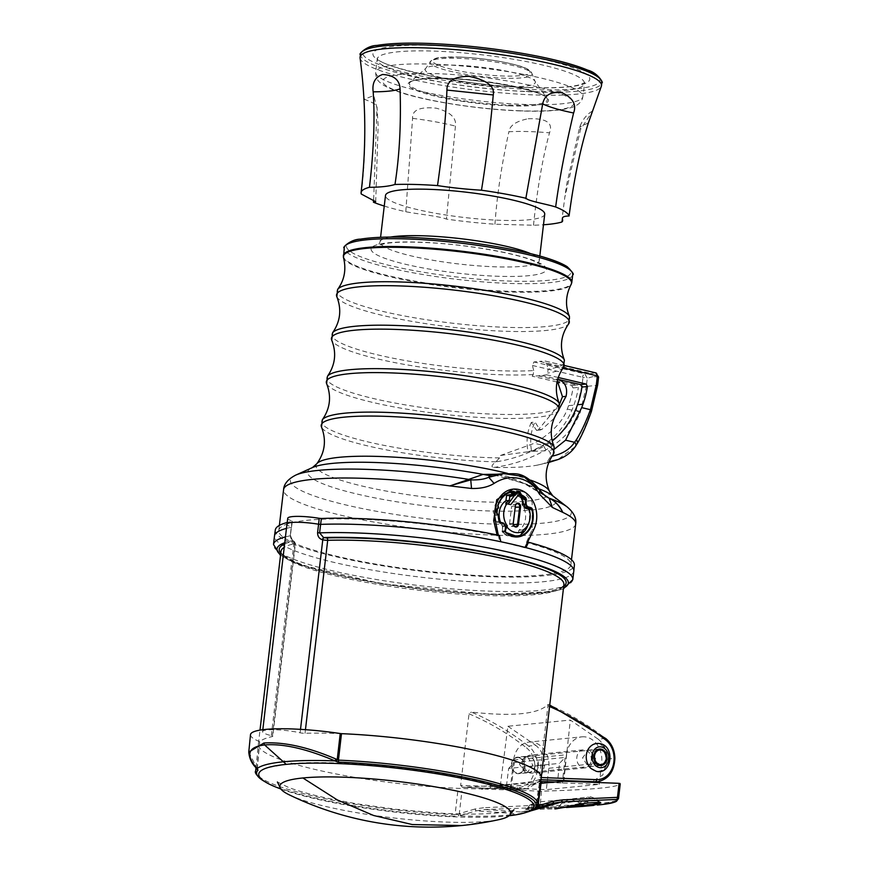 <?xml version="1.0" encoding="UTF-8"?>
<svg xmlns="http://www.w3.org/2000/svg" width="869" height="869" viewBox="0 0 869 869"><rect width="100%" height="100%" fill="white"/><g stroke="black" fill="none" stroke-linecap="round" stroke-linejoin="round"><path stroke-width="0.65" stroke-dasharray="4.34 3.26" d="M527.526 542.31L526.364 542.43A147.057 23.257 6.7 0 1 570.89 564.796A147.057 23.257 6.7 0 1 485.391 575.886A147.057 23.257 6.7 0 1 278.786 530.481A147.057 23.257 6.7 0 1 364.296 519.401A147.057 23.257 6.7 0 1 497.22 535.586L499.338 535.38M287.748 518.261A24.071 3.802 -173.3 0 0 292.027 521.02L292.158 521.378A150.576 23.811 -173.3 0 0 287.172 522.508M275.299 530.003A150.576 23.811 -173.3 0 0 422.062 571.291A150.576 23.811 -173.3 0 0 574.398 565.143M497.068 534.913L497.22 535.586M512.873 489.16L524.137 492.136L532.154 502.163L532.132 529.699L526.364 542.43M497.361 474.246L526.484 484.587L543.712 494.537M539.182 488.899A125.158 19.791 6.7 0 0 526.484 484.587L539.823 489.844M537.672 488.747L546.264 496.623L526.603 485C522.323 482.447 516.762 479.884 509.897 477.342C507.735 476.125 496.003 473.855 493.288 474.648M527.505 484.446L493.342 474.648M531.317 422.399C527.168 431.491 526.071 441.278 528.015 451.75L500.468 455.475L499.534 457.92L495.884 461.863C491.626 465.078 490.887 466.935 493.668 467.424A114.252 18.075 -173.3 0 0 537.183 465.165A114.252 18.075 -173.3 0 0 547.122 462.112L550.653 456.388L550.196 452.89L548.871 450.674L531.622 451.391C529.677 440.92 530.774 431.133 534.913 422.041A114.578 18.119 6.7 0 1 531.317 422.399L536.531 430.361L538.4 429.699A124.31 19.661 -173.3 0 0 542.006 429.34L540.214 430.003L534.913 422.041M554.737 448.882L548.871 450.674M531.622 451.391A86.661 69.411 84.3 0 0 552.163 440.996M552.26 456.116L550.631 456.431M558.191 377.483L546.612 374.767L547.666 373.094L548.122 369.14A117.196 18.531 -173.3 0 0 564.383 360.027M564.557 365.534L544.57 360.907L546.797 364.035L548.122 369.14M332.577 332.794A117.196 18.531 -173.3 0 0 342.332 343.722A117.196 18.531 -173.3 0 0 533.718 370.574L533.262 374.528L532.208 376.201L538.041 375.842A116.12 18.368 6.7 0 0 541.648 375.484L546.612 374.767M500.468 455.475L534.316 443.288C552.065 432.762 563.047 421.356 567.283 409.06A86.748 69.466 -95.7 0 0 568.554 405.671A86.748 69.466 84.3 0 0 573.04 387.911L571.683 385.467L559.603 382.632M556.986 382.012L532.208 376.201M571.683 385.467L577.005 384.989L557.257 380.752M573.04 387.911L578.363 387.433L577.005 384.989M528.015 451.75A86.661 69.411 84.3 0 0 573.898 405.106A86.661 69.401 84.3 0 0 578.363 387.433M493.668 467.424C511.298 465.273 528.71 459.44 545.906 449.914L551.815 446.329C565.393 437.465 574.865 426.136 580.231 412.373L576.038 411.113C570.944 423.735 561.917 434.076 548.958 442.136L543.31 445.395C528.7 453.477 513.709 458.832 498.328 461.472L495.884 461.863M533.718 370.574L532.393 365.469L533.968 361.949L539.53 361.406L591.213 373.54L584.837 373.887A3.226 1.857 -76.8 0 0 582.556 377.244L587.292 378.254L584.837 373.887L533.968 361.949M598.6 376.972L592.995 376.592L591.213 373.54L595.439 372.844L544.57 360.907L539.53 361.406M595.439 372.844L598.046 377.189L597.644 385.097M590.974 411.298L591.843 410.179L590.974 411.298C586.097 425.028 581.328 435.88 576.69 443.853L574.659 447.057A3.226 2.77 -146.1 0 0 575.539 446.264M548.947 461.852L547.122 462.112M574.659 447.057L557.909 459.582M592.995 376.592L587.292 378.254L586.347 386.368A181.295 28.677 -173.3 0 0 597.101 385.304L591.268 410.494M545.906 449.914L543.31 445.395L534.316 443.288M544.722 214.176A80.165 12.677 6.7 0 1 498.122 220.215A80.165 12.677 6.7 0 1 417.728 209.657A80.165 12.677 6.7 0 1 385.499 195.471M384.25 206.062A104.747 16.565 -173.3 0 0 405.78 211.732C418.586 214.219 439.203 216.164 446.427 219.086A104.747 16.565 -173.3 0 0 494.95 224.213L533.49 225.223A104.747 16.565 -173.3 0 0 543.483 224.767M561.646 222.095L564.796 197.426L580.535 129.372L592.332 111.677M360.081 58.049A121.541 19.227 -173.3 0 0 533.599 94.895A121.541 19.227 -173.3 0 0 601.305 86.389M528.167 118.749C546.221 118.119 553.336 122.801 549.523 132.816C533.642 131.48 520.173 131.121 509.104 131.74L508.886 131.751C509.766 125.484 516.186 121.149 528.167 118.749M533.49 225.223C537.346 188.345 542.691 157.539 549.523 132.816M588.356 122.931L579.732 126.939L580.535 129.372M361.287 194.037C364.795 165.219 365.751 133.62 364.165 99.251L373.768 95.601L376.961 107.865L373.637 200.185M405.78 211.732L412.59 118.347C412.015 110.015 419.879 106.626 436.195 108.18C450.251 111.895 456.67 117.869 455.443 126.103L446.427 219.086M494.95 224.213C496.97 195.46 501.619 164.632 508.886 131.751M364.165 99.251L364.339 99.316C373.355 102.488 377.559 105.345 376.961 107.865L373.768 95.601M412.59 118.347L412.905 118.39C429.014 120.443 443.19 123.018 455.443 126.103M559.527 404.15L538.4 429.699M554.053 418.391L542.006 429.34M526.017 547.655L525.028 547.394M524.833 547.774L500.859 541.756M498.328 535.174L499.675 541.865M573.79 571.15A150.685 23.832 6.7 0 1 421.367 577.233A150.685 23.832 6.7 0 1 274.495 535.988M286.455 528.395A150.685 23.832 6.7 0 1 291.376 527.287L291.245 526.94A24.169 3.824 6.7 0 1 286.944 524.181M292.027 521.02L290.246 535.434L292.69 540.67C292.375 542.158 289.67 535.912 290.604 535.673L292.429 540.648A146.655 23.191 -173.3 0 0 284.771 542.701M341.452 733.653A142.418 22.529 6.7 0 0 305.03 733.306A4.03 0.641 6.7 0 1 300.098 732.795A24.169 3.824 -173.3 0 0 275.56 729.754A24.169 3.824 -173.3 0 0 262.579 731.611A24.169 3.824 -173.3 0 0 271.313 735.652A4.03 0.641 6.7 0 1 272.779 736.325A4.03 0.641 6.7 0 1 272.377 736.554L295.047 543.538A142.418 22.529 -173.3 0 0 284.228 547.329M250.5 734.674A74.538 11.786 -173.3 0 0 259.473 741.55L259.712 741.768A142.418 22.529 6.7 0 1 272.377 736.554M256.789 768.533A141.951 22.453 6.7 0 1 257.083 768.218L259.701 741.778A142.418 22.529 6.7 0 0 258.332 744.375L260.005 730.134M541.213 777.679A142.418 22.529 6.7 0 1 533.533 783.697A142.418 22.529 6.7 0 1 531.687 784.294L485.825 788.846A142.418 22.529 6.7 0 1 481.491 788.867A142.418 22.529 6.7 0 1 333.772 773.497A142.418 22.529 6.7 0 1 258.321 744.44A142.418 22.529 6.7 0 1 258.332 744.375M460.624 785.337L462.438 787.249C504.726 785.348 530.34 782.806 539.269 779.623L548.1 704.444C538.422 714.177 512.808 716.719 471.27 712.069A322.312 258.126 -95.7 0 1 528.558 746.069A2.01 0.956 -51.9 0 0 526.538 747.883A20.954 16.783 -95.7 0 1 534.848 766.078A22.159 17.749 -95.7 0 1 517.294 787.51L460.624 785.337L469.021 713.84L471.27 712.069M549.751 705.052L548.1 704.444A322.312 258.126 -95.7 0 1 605.389 738.444L598.187 739.161L570.325 720.064L507.909 726.267L500.033 787.792L527.364 788.672L539.779 781.242L544.754 765.317C544.526 756.834 541.528 750.186 535.76 745.352L528.558 746.069A22.963 18.39 -95.7 0 1 537.672 766.024A24.169 19.357 -95.7 0 1 520.65 789.334A24.169 19.357 -95.7 0 1 518.511 789.4A2.01 1.195 92.2 0 1 518.413 789.4A2.01 1.195 92.2 0 1 517.294 787.51M527.364 788.672L518.413 789.4L462.275 787.249L518.511 789.4L525.224 788.737M259.701 741.778L257.083 768.218L256.333 766.969L257.028 768.641M248.773 752.087L256.333 766.969M531.687 784.294L539.399 783.458L536.238 806.595A141.951 22.453 -173.3 0 0 537.65 804.01M533.533 783.697L534.446 784.023M536.238 806.595L536.966 806.345L536.238 806.595A2.01 1.977 45.1 0 1 535.684 807.714L539.367 783.469L541.072 783.317M513.622 759.995L566.447 754.748A22.159 17.749 -95.7 0 1 581.861 736.836L529.047 742.072A22.159 17.749 -95.7 0 0 513.622 759.995L510.309 788.237L511.102 788.161L498.632 787.683L489.366 788.541L563.883 781.209M498.632 787.683L485.825 788.846M483.066 789.117L481.426 789.269M457.757 791.561L455.084 814.644A141.951 22.453 6.7 0 1 255.682 770.89M263.579 780.916A140.821 22.268 -173.3 0 0 454.411 816.176A2.01 0.858 92.4 0 0 455.084 814.655L458.006 814.188L458.778 815.85L454.411 816.176M256.898 767.599L257.582 769.261M529.308 811.407A142.418 22.529 6.7 0 1 509.745 814.926L506.431 816.045A138.529 21.91 6.7 0 0 509.017 815.774M280.817 788.965A138.529 21.91 -173.3 0 0 506.431 816.045M458.006 814.188L459.31 813.623L460.7 815.415L458.778 815.85A142.418 22.529 -173.3 0 0 509.745 814.926L513.851 813.525L476.201 810.853L484.674 809.571L593.56 805.411L597.383 805.042L598.784 803.412C612.743 802.293 619.239 800.371 618.272 797.644M460.7 815.415L476.201 810.853L474.887 809.039L483.555 807.736L484.674 809.571L521.313 811.994L531.904 810.571M521.4 811.983L540.312 807.877M598.784 803.412C585.5 804.998 565.958 805.661 540.17 805.389L541.506 791.192C594.646 789.639 620.781 787.042 619.912 783.414M566.447 754.748L563.123 782.991L549.903 782.589M563.123 782.991L599.154 784.381L546.329 789.617L510.309 788.237M541.506 791.192L484.652 789.074M539.866 791.192L538.541 805.183L540.17 805.389L539.725 807.04A2.01 1.206 -92.4 0 1 538.541 805.183L483.555 807.736M557.148 808.713L558.322 807.844L528.309 808.604L527.255 809.506L554.878 808.93M527.255 809.506C524.659 809.408 524.995 809.18 528.243 808.833L566.392 807.497M566.403 807.497L544.016 808.061L543.505 807.116L571.313 806.519M528.309 808.604C526.495 808.615 526.951 808.159 529.677 807.214L528.395 808.833L526.31 809.082L527.298 808.246L528.309 808.604L531.089 804.737L561.624 803.238L558.322 807.844L580.079 803.467L578.743 804.39M588.172 802.88L587.064 801.522L582.99 799.589L580.079 803.467L587.064 801.522C594.733 800.501 598.6 800.534 598.654 801.642L599.393 802.261M598.654 801.642L588.085 797.058L570.097 799.078L561.624 803.238C570.998 802.261 578.124 801.044 582.99 799.589L588.074 797.058C588.921 795.2 599.393 800.023 598.643 801.62L598.513 802.283M527.309 808.246L529.862 805.031L529.677 807.214C536.477 806.28 541.083 806.247 543.505 807.116L544.016 808.061L528.395 808.833M581.904 803.684L570.097 799.078L536.303 802.163L529.862 805.031L536.303 802.163L543.505 807.116M598.187 739.161C603.955 743.983 607.04 750.631 607.42 759.104L602.825 774.985L590.757 782.382L563.764 781.459L557.507 782.089L559.506 763.384L565.067 757.453L562.33 783.078M557.507 782.089L555.291 782.002M500.033 787.792L506.279 787.173L508.68 768.424L559.506 763.384M563.764 781.459L570.325 720.064M508.68 768.424L514.383 762.482L565.067 757.453M506.279 787.173L491.235 786.597L540.67 781.687M489.366 788.541L491.235 786.597M511.102 788.161L514.383 762.482M507.909 726.267L535.76 745.352M525.137 772.737L519.499 764.199L525.43 756.399L527.211 756.519L532.849 765.068L526.918 772.856L525.137 772.737M589.975 750.295L588.226 750.175L582.523 757.942L588.248 766.469L589.997 766.588L595.699 758.833L589.975 750.295M591.018 768.511A13.719 10.993 84.3 0 0 595.678 771.031A13.719 10.993 84.3 0 0 608.17 760.136A13.719 10.993 84.3 0 0 598.839 744.114A13.719 10.993 84.3 0 0 588.986 748.079M517.077 773.54A8.255 6.615 84.3 0 0 518.847 773.66A8.255 6.615 84.3 0 0 524.659 765.882A8.255 6.615 84.3 0 0 518.978 757.333A8.255 6.615 84.3 0 0 517.207 757.214A8.255 6.615 84.3 0 0 511.396 764.992A8.255 6.615 84.3 0 0 517.077 773.54M529.047 742.072A22.159 17.749 -95.7 0 1 548.839 768.261L546.329 789.617M581.861 736.836A22.159 17.749 -95.7 0 1 601.663 763.015L599.512 781.372M599.371 782.567L599.154 784.381M591.257 760.571A9.07 7.256 84.3 0 0 583.153 749.86A9.07 7.256 84.3 0 0 576.853 757.192A9.07 7.256 84.3 0 0 584.946 767.903A9.07 7.256 84.3 0 0 591.257 760.571M538.432 765.817A9.07 7.256 84.3 0 0 530.34 755.107A9.07 7.256 84.3 0 0 524.029 762.439A9.07 7.256 84.3 0 0 532.132 773.149A9.07 7.256 84.3 0 0 538.432 765.817M289.323 794.874A116.196 18.379 -173.3 0 0 487.574 821.314L461.711 825.55M499.371 819.543A116.196 18.379 6.7 0 1 487.574 821.314M505.302 525.647L502.26 525.93L502.488 526.907L505.53 526.614L505.302 525.647L505.53 526.614M515.654 536.607A21.356 17.098 84.3 0 1 514.09 536.803A21.356 17.098 84.3 0 1 502.391 532.284L502.488 526.907M502.26 525.93A16.717 13.393 -95.7 0 1 501.044 523.844L496.177 521.617A21.356 17.098 84.3 0 1 495.243 515.48L493.885 513.34A2.618 2.096 84.3 0 1 494.374 509.136L497.557 508.691M498.002 505.313L494.972 505.606L495.308 507.094A1.01 0.804 -95.7 0 1 495.124 508.713L494.374 509.136M494.972 505.606A23.474 18.792 -95.7 0 1 509.625 492.212A23.474 18.792 -95.7 0 1 510.396 492.136L511.363 492.842M525.343 499.653L522.758 499.936L522.367 498.763A21.356 17.098 84.3 0 0 517.935 495.678L516.729 493.407A2.618 2.096 84.3 0 0 513.318 492.604L512.743 493.331A1.01 0.804 -95.7 0 1 512.275 493.614M522.758 499.936L522.269 504.139L525.343 503.814M525.702 504.78L522.497 505.117L522.269 504.139M522.497 505.117A16.717 13.393 -95.7 0 1 523.714 507.203L527.635 508.55M527.798 508.582L528.58 509.43A21.356 17.098 84.3 0 1 528.395 524.007M518.196 535.869A21.356 17.098 84.3 0 0 521.465 534.077M525.289 504.281L521.932 504.617A16.522 13.231 -95.7 0 1 518.826 530.275L518.196 535.445A20.954 16.783 -95.7 0 1 514.839 536.325M513.894 536.412A20.954 16.783 -95.7 0 1 502.195 531.6L502.825 526.429A16.522 13.231 -95.7 0 1 500.555 522.345M521.932 504.617L522.562 499.447L525.18 499.273M515.914 492.886L513.753 493.049A2.01 1.619 -95.7 0 1 516.371 493.679L517.185 495.764A20.954 16.783 -95.7 0 1 522.562 499.447M512.591 494.504L515.143 494.45M510.7 494.646A20.954 16.783 -95.7 0 1 512.493 494.635M499.251 521.389L496.177 521.617M510.396 492.136L511.95 491.941M522.367 498.763L524.409 498.545M529.167 509.353L528.58 509.43M502.391 532.284L505.432 532.013A21.443 17.174 -95.7 0 0 505.541 532.11M518.196 535.445L520.835 535.098M505.117 530.807L504.835 531.252A20.878 16.717 84.3 0 0 505.247 531.654M504.835 531.252L502.195 531.6M505.595 526.158L502.825 526.429M521.107 497.057L519.771 495.569L517.185 495.764M519.771 495.569A20.878 16.717 -95.7 0 1 520.683 495.982M529.058 509.049L527.863 509.169A16.522 13.231 84.3 0 0 527.7 508.713M523.388 529.818L518.826 530.275M508.202 504.031L505.715 503.846M507.93 504.378L510.711 504.639M525.647 508.637L527.863 509.169M513.622 525.267A2.716 2.172 -95.7 0 1 513.568 525.158A2.716 2.172 -95.7 0 1 513.253 523.279L515.404 505.758M515.48 505.345A2.716 2.172 84.3 0 0 515.436 505.454A2.716 2.172 84.3 0 0 515.35 505.91L511.645 506.41A2.238 1.792 84.3 0 1 513.047 504.639L517.044 503.759M513.297 523.127L509.549 523.779A2.238 1.792 84.3 0 0 513.101 524.637L515.208 507.268A2.238 1.792 84.3 0 0 513.047 504.639M509.549 523.779L511.645 506.41M518.934 757.735A7.854 6.289 -95.7 0 1 524.333 765.861A7.854 6.289 -95.7 0 1 518.804 773.258A7.854 6.289 -95.7 0 1 517.12 773.138A7.854 6.289 -95.7 0 1 511.722 765.013A7.854 6.289 -95.7 0 1 517.251 757.616A7.854 6.289 -95.7 0 1 518.934 757.735M527.689 772.096A7.854 6.289 84.3 0 0 529.373 772.204A7.854 6.289 84.3 0 0 534.902 764.818A7.854 6.289 84.3 0 0 529.493 756.682A7.854 6.289 84.3 0 0 527.82 756.573A7.854 6.289 84.3 0 0 522.28 763.96A7.854 6.289 84.3 0 0 527.689 772.096M527.668 772.291A8.06 6.452 84.3 0 0 529.384 772.411A8.06 6.452 84.3 0 0 535.065 764.829A8.06 6.452 84.3 0 0 529.525 756.486A8.06 6.452 84.3 0 0 527.798 756.367A8.06 6.452 84.3 0 0 522.117 763.949A8.06 6.452 84.3 0 0 527.668 772.291M598.111 749.393A8.06 6.452 84.3 0 0 592.712 757.116A8.06 6.452 84.3 0 0 598.252 765.285A8.06 6.452 84.3 0 0 599.708 765.415L529.384 772.411M602.999 764.079A8.06 6.452 84.3 0 0 605.606 756.747A8.06 6.452 84.3 0 0 601.609 750.066M575.691 523.931A147.057 23.257 6.7 0 1 490.192 535.022A147.057 23.257 6.7 0 1 283.587 489.616M295.677 475.137A141.397 22.366 -173.3 0 0 402.781 515.599A141.397 22.366 -173.3 0 0 489.041 523.898A141.397 22.366 -173.3 0 0 567.294 507.04M552.793 495.841A125.158 19.791 6.7 0 1 483.533 510.755A125.158 19.791 6.7 0 1 318.858 482.034A125.158 19.791 6.7 0 1 312.384 467.598M530.666 480.177A117.641 18.607 -173.3 0 0 507.583 473.388M316.794 463.774A117.641 18.607 -173.3 0 0 326.527 474.822A117.641 18.607 -173.3 0 0 462.134 500.718A117.641 18.607 -173.3 0 0 549.371 491.104M553.303 454.302A117.196 18.531 6.7 0 1 550.653 456.388M495.96 461.819A117.196 18.531 6.7 0 1 331.654 434.598A117.196 18.531 -173.3 0 1 321.508 427.081M554.172 446.948A117.196 18.531 6.7 0 1 550.196 452.89M322.366 419.716A117.196 18.531 -173.3 0 0 332.121 430.644A117.196 18.531 6.7 0 0 499.534 457.92M326.614 383.609A117.196 18.531 -173.3 0 0 336.759 391.126A117.196 18.531 -173.3 0 0 461.037 416.055A117.196 18.531 -173.3 0 0 558.409 410.841M546.797 364.035L563.145 367.869M541.648 375.484L557.648 379.242M533.262 374.528A117.196 18.531 6.7 0 1 341.865 347.665A117.196 18.531 -173.3 0 1 331.719 340.148M327.472 376.255A117.196 18.531 -173.3 0 0 337.226 387.183A117.196 18.531 -173.3 0 0 472.052 412.96A117.196 18.531 -173.3 0 0 559.278 403.488M563.514 367.381A117.196 18.531 6.7 0 1 547.666 373.094M538.041 375.842L554.878 379.796A137.302 21.714 -173.3 0 0 557.561 379.536M568.554 405.671L573.898 405.106M567.283 409.06L576.038 411.113L581.958 385.955L582.914 377.841M532.393 365.469L582.556 377.244M336.824 296.687A117.196 18.531 -173.3 0 0 346.97 304.204A117.196 18.531 -173.3 0 0 471.248 329.134A117.196 18.531 -173.3 0 0 568.619 323.92M576.69 443.853L577.581 443.016M580.231 412.373L586.347 386.368L581.958 385.955M580.514 411.558L576.321 410.331M551.815 446.329L548.958 442.136M337.683 289.334A117.196 18.531 -173.3 0 0 347.437 300.261A117.196 18.531 -173.3 0 0 482.262 326.038A117.196 18.531 -173.3 0 0 569.488 316.566M343.505 257.593A114.871 18.173 -173.3 0 0 353.64 265.469A114.871 18.173 -173.3 0 0 504.78 291.832A114.871 18.173 -173.3 0 0 571.172 284.348M343.331 255.595A115.023 18.195 -173.3 0 0 353.585 264.697A115.023 18.195 -173.3 0 0 504.932 291.104A115.023 18.195 -173.3 0 0 571.813 282.436M572.725 274.615A115.023 18.195 6.7 0 1 551.533 282.479A115.023 18.195 6.7 0 1 505.845 283.283A115.023 18.195 6.7 0 1 344.254 247.774M412.188 237.519A113.013 17.869 6.7 0 0 356.562 254.975A113.013 17.869 6.7 0 0 505.247 280.915A113.013 17.869 -173.3 0 0 570.553 270.444M495.048 276.157A88.225 13.947 -173.3 0 0 531.241 259.635A88.225 13.947 -173.3 0 0 398.045 242.136A88.225 13.947 -173.3 0 0 406.583 264.534A88.225 13.947 -173.3 0 0 495.048 276.157M390.453 237.074A80.165 12.677 -173.3 0 0 380.035 241.962A80.165 12.677 -173.3 0 0 412.264 256.149A80.165 12.677 -173.3 0 0 492.658 266.707A80.165 12.677 -173.3 0 0 539.269 260.667A80.165 12.677 -173.3 0 0 530.264 253.498M360.472 54.247A121.486 19.216 -173.3 0 0 533.924 91.918A121.486 19.216 6.7 0 0 601.793 82.598M599.501 78.275A119.477 18.901 6.7 0 1 533.284 89.583A119.477 18.901 6.7 0 1 374.637 62.644A119.477 18.901 6.7 0 1 429.438 43.483M528.786 87.595A109.146 17.261 -173.3 0 0 578.852 70.096A109.146 17.261 -173.3 0 0 433.924 45.481A109.146 17.261 -173.3 0 0 383.859 62.981A109.146 17.261 -173.3 0 0 528.786 87.595M526.136 91.408A104.313 16.5 -173.3 0 0 584.402 83.446A104.313 16.5 -173.3 0 0 435.467 51.152A104.313 16.5 6.7 0 0 377.2 59.114L377.092 58.212C379.449 67.13 466.87 86.422 528.406 87.508C553.618 88.301 571.031 87.291 580.633 84.467L584.707 82.609L582.871 96.492A104.313 16.5 6.7 0 1 524.604 104.443A104.313 16.5 -173.3 0 1 375.669 72.149L377.2 59.114A104.313 16.5 6.7 0 0 526.136 91.408M433.935 64.197A104.313 16.5 -173.3 0 0 375.669 72.149C375.745 77.145 377.363 80.741 380.513 82.924C381.339 83.674 384.576 87.052 400.544 92.505C427.744 101.564 480.481 109.592 520.803 110.939C538.617 111.59 552.825 111.08 563.427 109.407L571.791 107.452C578.591 105.073 582.284 101.423 582.871 96.492A104.313 16.5 6.7 0 0 433.935 64.197M520.173 110.787A96.253 15.218 6.7 0 1 392.364 89.083A96.253 15.218 6.7 0 1 436.51 73.648A96.253 15.218 6.7 0 1 564.318 95.362A96.253 15.218 6.7 0 1 520.173 110.787M509.049 105.855A70.661 11.178 -173.3 0 0 541.463 94.525A70.661 11.178 -173.3 0 0 447.633 78.59A70.661 11.178 -173.3 0 0 415.219 89.92A70.661 11.178 -173.3 0 0 509.049 105.855M508.582 105.073A69.444 10.982 -173.3 0 0 546.883 98.175A69.444 10.982 -173.3 0 0 448.219 78.275A69.444 10.982 6.7 0 0 410.277 82.131C413.829 79.275 426.321 78.101 447.752 78.612C488.204 79.503 544.548 91.56 546.883 98.175L534.956 81.11A55.475 8.777 6.7 0 1 504.368 86.618A55.475 8.777 6.7 0 1 447.426 79.253A55.475 8.777 6.7 0 1 425.832 68.293A55.475 8.777 6.7 0 1 456.149 65.208A55.475 8.777 6.7 0 1 534.956 81.11L532.078 73.887A51.282 8.114 6.7 0 1 503.433 78.167A51.282 8.114 6.7 0 1 430.318 61.938A51.282 8.114 6.7 0 1 458.865 58.375A51.282 8.114 6.7 0 1 532.078 73.887C531.122 70.465 526.299 67.641 517.598 65.425C500.74 60.863 481.502 58.071 459.897 57.05L440.768 57.495C435.38 57.039 428.45 62.47 430.318 61.938L425.832 68.293L410.277 82.131A69.444 10.982 6.7 0 0 437.313 95.851A69.444 10.982 6.7 0 0 508.582 105.073M460.081 57.093A48.946 7.745 -173.3 0 0 437.628 64.936A48.946 7.745 -173.3 0 0 502.63 75.983A48.946 7.745 6.7 0 0 525.082 68.13A48.946 7.745 6.7 0 0 460.081 57.093M533.816 529.525L532.132 529.699M292.158 521.378L290.376 535.782A150.685 23.832 6.7 0 0 285.456 536.89M572.801 579.645A150.685 23.832 6.7 0 1 420.368 585.728A150.685 23.832 6.7 0 1 273.496 544.483M290.246 535.434L292.397 521.259M300.098 732.795L300.5 729.363M271.313 735.652L293.994 542.647A24.169 3.824 6.7 0 1 293.516 542.528M281.002 551.37A142.418 22.529 -173.3 0 0 419.825 590.355A142.418 22.529 -173.3 0 0 563.894 584.609L563.003 586.13C560.407 588.845 552.684 591.007 539.834 592.625C519.314 594.874 491.908 594.765 457.605 592.289C418.521 589.291 381.763 584.164 347.328 576.918C323.387 571.759 305.41 566.479 293.407 561.059C282.838 555.226 278.699 552 281.002 551.37M305.03 733.306L305.453 729.688M280.589 554.889A146.655 23.191 -173.3 0 0 419.977 589.052A146.655 23.191 -173.3 0 0 563.481 588.117M284.63 543.951A144.439 22.844 6.7 0 1 293.483 541.224L292.951 540.779A2.01 1.238 103.9 0 1 293.201 540.79A2.01 1.238 103.9 0 1 293.994 542.647A4.03 0.641 -173.3 0 1 295.449 543.321L292.69 540.67M293.483 541.224A2.01 1.803 -102.3 0 1 295.047 543.538A4.03 0.641 -173.3 0 0 295.449 543.321L272.779 736.325M563.688 586.401A144.439 22.844 6.7 0 1 420.02 588.704A144.439 22.844 6.7 0 1 280.785 553.173M257.083 768.218A2.01 1.977 44.8 0 0 257.148 768.935M474.887 809.039L459.31 813.623L461.906 791.17M522.388 811.896L521.313 811.994M539.269 779.623L540.942 779.689M590.714 782.23L588.639 782.437M607.42 759.104L614.894 758.311M597.481 781.709A24.169 19.357 84.3 0 0 614.502 758.398A22.963 18.39 84.3 0 0 605.389 738.444M539.855 777.473L541.235 777.527M549.577 706.54A320.292 256.507 84.3 0 0 548.252 705.976M469.021 713.84A320.292 256.507 -95.7 0 1 526.538 747.883M544.754 765.317L534.848 766.078M548.839 768.261L601.663 763.015M501.989 531.111L505.041 530.763M513.318 492.604L516.392 492.234A2.716 2.172 -95.7 0 1 516.49 492.115M512.743 493.331L515.914 492.832M498.328 506.779L495.2 506.953M495.124 508.713L498.219 508.322A0.912 0.739 84.3 0 0 498.317 508.246M498.48 506.975A0.912 0.739 84.3 0 0 498.382 506.844L495.308 507.094M497.057 513.21L493.885 513.34M498.295 515.208L497.991 514.361L498.295 515.208L495.243 515.48M500.109 522.247L496.959 522.454M500.359 523.257L503.444 523.029L504.129 523.616L501.044 523.844M497.991 514.361L494.939 514.633M516.729 493.407L519.543 493.103M520.183 494.711L517.381 495.048M521.107 495.297L517.935 495.678M526.886 506.812L523.714 507.203M527.168 507.442L524.387 507.789M519.662 493.386L516.371 493.679M570.89 564.796L571.487 559.712M278.786 530.481L279.383 525.397M548.676 462.514L537.183 465.165M539.812 256.007L539.269 260.667L540.192 264.393L533.273 260.754C514.633 253.009 468.174 244.939 432.23 242.907C411.884 241.701 396.405 241.875 385.782 243.439L378.276 245.373L380.035 241.962L380.579 237.302M592.202 111.199C586.76 114.393 582.61 119.64 579.732 126.939L566.74 184.152L564.796 197.426M525.788 198.697L534.956 145.09M375.701 201.706L378.134 125.962L377.037 107.245M536.531 430.361L540.214 430.003M262.807 729.721L262.579 731.611M563.405 588.802L553.401 591.539L490.876 594.515L381.73 583.783L300.707 564.969L280.513 555.563M257.289 769.108L259.722 741.735M256.007 767.653L258.321 744.44M597.383 805.042L602.098 804.542M535.174 809.419L522.03 811.928M598.643 801.609L599.664 802.326M591.778 782.274L590.757 782.382M601.196 765.48L589.997 766.588M599.567 749.045L588.226 750.175M526.918 772.856L518.847 773.66M525.43 756.399L517.207 757.214M583.153 749.86L530.34 755.107M584.946 767.903L532.132 773.149M526.918 798.209C488.009 774.898 349.696 757.703 288.541 763.884L267.467 767.729M277.417 782.002L288.421 787.368C297.871 790.975 310.798 794.581 327.222 798.187L355.997 803.695L395.504 809.278L439.573 813.123C463.568 814.449 482.914 814.394 497.622 812.949C514.47 810.951 514.339 809.354 513.927 809.789M509.625 492.212L512.743 491.811M514.546 491.876L517.652 491.485M514.09 536.803L517.218 536.586M516.316 492.386L514.763 492.495M511.374 526.44L515.469 526.516M529.373 772.204L518.804 773.258M527.82 756.573L517.251 757.616M527.798 756.367L598.144 749.393"/><path stroke-width="1.3" d="M319.249 518.315L318.586 524.224A24.169 3.824 6.7 0 0 286.955 524.17A24.169 3.824 6.7 0 1 286.955 524.17L287.748 518.261A24.071 3.802 -173.3 0 1 319.249 518.315L321.378 518.478A150.576 23.811 6.7 0 1 499.338 535.38L500.859 541.756A150.685 23.832 6.7 0 0 320.607 524.387L319.607 532.882L323.561 537.553A26.189 4.139 6.7 0 1 324.126 537.683A2.01 1.086 -77.4 0 0 322.768 539.79A4.03 0.641 -173.3 0 0 327.7 540.301A142.418 22.529 -173.3 0 1 481.144 554.074A142.418 22.529 -173.3 0 1 563.894 584.609L541.224 777.614A142.418 22.529 6.7 0 1 541.213 777.679L537.65 804.01A141.951 22.453 -173.3 0 0 338.443 760.136L336.021 759.061L335.043 760.896L336.227 761.45L337.226 759.615L340.235 733.534L341.484 733.664A142.418 22.529 6.7 0 1 541.224 777.614M287.172 522.508A150.576 23.811 -173.3 0 0 275.299 530.003L274.495 535.923A150.685 23.832 6.7 0 1 286.455 528.395M528.471 542.223L526.017 547.655A150.685 23.832 6.7 0 1 573.801 571.085L574.398 565.143A150.576 23.811 -173.3 0 0 528.471 542.223L527.526 542.31L533.816 529.525A26.189 20.975 84.3 0 0 533.349 501.869A26.189 20.975 84.3 0 0 513.155 489.128A26.189 20.975 84.3 0 0 495.352 520.509L498.328 535.174M513.155 489.128L496.72 499.74L493.679 520.672L497.22 535.586M546.264 496.623L549.208 498.285L552.369 507.442L562.819 512.406A147.057 23.257 6.7 0 1 575.691 523.931C576.625 518.315 573.822 512.688 567.294 507.04A141.397 22.366 -173.3 0 0 549.447 498.274C555.519 501.456 559.973 506.171 562.819 512.406C559.093 505.323 554.563 500.62 549.208 498.285L543.712 494.537M552.369 507.442L539.377 494.037C535.337 486.673 529.623 481.752 522.247 479.253C512.612 476.201 503.227 477.581 494.092 483.403C488.378 487.009 480.861 488.693 471.519 488.476L449.936 485.912L483.088 474.409L497.361 474.246M503.716 473.616L493.277 474.648L489.692 475.582L488.726 477.255L503.716 473.616C515.219 474.713 521.617 469.162 539.834 489.844L539.377 494.037M471.519 488.476L470.748 479.873C478.439 480.122 484.435 479.253 488.726 477.255L494.092 483.403M503.727 473.616L523.735 476.527L537.672 488.747M279.383 525.397L283.587 489.616C283.978 483.935 288.008 479.112 295.677 475.137A141.397 22.366 -173.3 0 1 372.595 469.586A141.397 22.366 -173.3 0 1 469.771 479.569L470.748 479.873L450.403 485.684M489.692 475.582L483.088 474.409A125.158 19.791 6.7 0 0 380.459 462.688A125.158 19.791 6.7 0 0 312.384 467.598L295.677 475.137M558.191 377.483L586.086 384.033L587.444 386.477A86.748 69.466 84.3 0 1 582.969 404.248A86.748 69.466 -95.7 0 1 581.687 407.637L565.578 440.181L554.737 448.882M552.163 440.996A86.661 69.411 84.3 0 0 577.505 404.748A86.661 69.401 84.3 0 0 581.969 387.074L587.444 386.477M551.978 456.182L552.26 456.116C562.319 454.009 569.749 449.392 574.572 442.299L576.592 439.399C581.176 432.165 585.793 422.269 590.442 409.69L581.687 407.637M596.97 375.81L598.6 376.972L595.786 372.866A3.226 1.857 103.2 0 1 596.97 375.81L563.145 367.869M586.086 384.033L580.611 384.63L581.969 387.074M580.611 384.63L558.474 379.438C565.284 382.273 567.815 387.9 566.077 396.329L554.053 418.391M559.603 382.632L556.986 382.012M595.439 372.844A3.226 1.857 103.2 0 1 595.786 372.866L564.557 365.534M590.974 411.298L590.442 409.69L596.362 384.522L597.318 376.407M596.362 384.522L597.644 385.086L591.55 410.983C586.879 424.181 582.23 434.858 577.581 443.016L575.539 446.264A3.226 2.77 -146.1 0 0 574.572 442.299L565.578 440.181M548.676 462.514L557.909 459.582L548.947 461.852M380.579 237.302L385.499 195.471A80.165 12.677 6.7 0 1 466.588 192.234A80.165 12.677 6.7 0 1 544.722 214.176L539.812 256.007M543.483 224.767A104.747 16.565 -173.3 0 0 561.646 222.095C565.013 220.259 557.898 216.316 569.065 215.99A104.747 16.565 -173.3 0 0 555.649 206.974C546.873 204.15 527.179 200.837 526.353 198.349A104.747 16.565 -173.3 0 0 481.469 190.224C465.762 189.236 451.12 187.693 437.52 185.586A104.747 16.565 -173.3 0 0 419.586 184.608A104.747 16.565 -173.3 0 0 394.971 184.478C389.127 186.281 380.622 187.226 369.466 187.302A104.747 16.565 -173.3 0 0 361.08 192.603A104.747 16.565 -173.3 0 0 361.287 194.037L375.701 201.706L373.431 202.216A104.747 16.565 -173.3 0 0 384.25 206.062M525.788 198.697L542.691 103.911C549.165 107.028 559.364 110.037 573.312 112.937L573.583 113.003C576.723 104.617 572.899 97.882 562.113 92.798C551 91.31 544.526 95.003 542.691 103.911M601.5 85.575A121.541 19.227 -173.3 0 0 427.961 48.001A121.541 19.227 -173.3 0 0 360.081 57.213L360.472 54.247A121.486 19.216 -173.3 0 1 428.33 45.036A121.486 19.216 6.7 0 1 601.793 82.598L601.5 85.575A121.541 19.227 -173.3 0 1 601.305 86.389L588.356 122.931C580.405 148.219 573.974 179.242 569.065 215.99M555.649 206.974C559.473 178.601 565.447 147.274 573.583 113.003M481.469 190.224C486.108 161.819 490.04 130.057 493.266 94.96C494.885 86.227 486.781 80.013 468.945 76.331C454.129 76.439 446.796 81.013 446.927 90.061L493.266 94.96M437.52 185.586C442.799 148.566 445.938 116.728 446.927 90.061M394.971 184.478C399.468 155.855 401.174 123.985 400.066 88.844C399.61 79.905 393.787 75.125 382.599 74.484C375.158 77.08 372.008 82.859 373.17 91.832C386.173 91.777 395.102 90.789 399.968 88.877L400.066 88.844M369.466 187.302C373.779 150.098 375.017 118.271 373.17 91.832M373.431 202.216L373.637 200.185M360.081 57.213A121.541 19.227 -173.3 0 0 360.081 58.049C365.99 102.803 366.327 147.654 361.08 192.603M557.257 380.752L562.471 396.688L559.527 404.15M525.028 547.394L527.526 542.31M573.801 571.085A150.685 23.832 6.7 0 1 573.79 571.15L572.801 579.645L563.405 588.802M280.513 555.563L273.496 544.483L274.495 535.988A150.685 23.832 6.7 0 1 274.495 535.923M563.481 588.117A146.655 23.191 -173.3 0 0 497.687 554.585A146.655 23.191 -173.3 0 0 323.561 537.553L322.247 539.671C319.205 538.693 317.652 536.369 317.587 532.719L318.586 524.224L320.607 524.387L321.378 518.478M526.017 547.655A150.685 23.832 -173.3 0 0 500.859 541.756M340.235 733.534A74.538 11.786 -173.3 0 0 250.5 734.674L248.773 752.076L263.904 743.006C284.12 741.778 308.158 747.134 336.021 759.061M539.399 783.458L563.883 781.209L619.097 783.327L617.468 797.351L562.384 799.904L561.537 801.946L616.523 799.415C618.348 801.805 611.961 803.684 597.372 805.042L597.318 805.042M257.995 770.108L257.17 768.967A2.01 1.977 44.8 0 0 257.995 770.108A140.821 22.268 -173.3 0 0 263.579 780.916C256.909 775.984 254.28 772.639 255.682 770.89A141.951 22.453 6.7 0 1 256.789 768.533M248.773 752.087C249.305 758.507 251.923 763.927 256.605 768.326L257.582 769.261M526.636 798.035L526.918 798.209A138.529 21.91 6.7 0 0 418.423 770.977A138.529 21.91 6.7 0 0 286.249 764.372L264.6 744.95C247.828 746.916 245.308 754.813 257.028 768.641C260.896 765.459 269.683 763.178 283.37 761.798C297.198 760.451 314.415 760.147 335.043 760.896C306.399 748.741 282.925 743.429 264.6 744.95L263.904 743.006M526.918 798.209A138.529 21.91 6.7 0 1 525.039 812.754A322.312 322.312 0 0 0 529.471 811.353A142.418 22.529 6.7 0 0 535.956 808.192L537.466 807.801L538.009 805.813L535.956 808.192L534.924 808.181A140.821 22.268 -173.3 0 0 480.459 780.818A140.821 22.268 -173.3 0 0 338.704 762.102L336.227 761.45M525.039 812.754A138.529 21.91 6.7 0 1 509.017 815.774M286.249 764.372A138.529 21.91 -173.3 0 0 267.467 767.729A138.529 21.91 -173.3 0 0 265.925 782.317A138.529 21.91 -173.3 0 0 280.817 788.965M529.297 811.407L553.032 803.228L561.537 801.946L531.904 810.571M537.466 807.801L553.032 803.228L553.683 801.207L562.384 799.904M536.966 806.345L536.238 806.595M620.216 784.055L619.097 783.327M618.522 798.524L619.912 783.414M593.56 805.411L584.859 806.182C595.526 805.118 600.751 803.879 600.544 802.445L588.172 802.88L555.258 808.898L574.398 805.759L580.079 803.467M618.272 797.644L616.523 799.415A2.01 1.206 87.6 0 0 617.468 797.351L618.272 797.644M554.878 808.93L557.138 808.713M600.544 802.445L598.654 801.642C599.002 803.26 593.951 804.564 583.523 805.541L584.859 806.182L566.403 807.497M571.313 806.519L583.523 805.541L581.904 803.684M540.8 783.338L542.528 781.503L555.291 782.002M540.67 781.687L542.528 781.503M588.986 748.079A13.719 10.993 84.3 0 0 591.018 768.511L596.188 771.281C611.7 775.43 615.545 746.504 600.251 743.679C595.721 742.81 591.963 744.277 588.986 748.079M601.326 749.165A8.255 6.615 -95.7 0 1 607.007 757.714A8.255 6.615 -95.7 0 1 601.196 765.48A8.255 6.615 -95.7 0 1 599.425 765.361A8.255 6.615 -95.7 0 1 593.744 756.812A8.255 6.615 -95.7 0 1 599.567 749.045A8.255 6.615 -95.7 0 1 601.326 749.165M599.512 781.372L599.371 782.567M302.89 777.972A116.196 18.379 -173.3 0 0 279.883 787.042A116.196 18.379 -173.3 0 0 289.323 794.874A322.312 322.312 0 0 0 461.711 825.55L412.286 824.551L373.594 815.491L337.237 799.893L302.89 777.972A116.196 18.379 6.7 0 1 435.532 786.923A116.196 18.379 6.7 0 1 510.375 814.112A116.196 18.379 6.7 0 1 499.371 819.543A322.312 322.312 0 0 1 461.711 825.55M505.041 530.763L505.606 526.592L505.519 532.034L505.302 525.864A17.217 13.785 -95.7 0 1 504.085 523.79L500.218 522.595L499.175 521.487A21.844 17.499 -95.7 0 1 498.209 515.176L496.97 513.351A3.118 2.498 -95.7 0 1 497.557 508.354L498.306 507.93L497.557 508.691M527.635 508.55L528.58 509.43L531.752 509.028L531.263 507.778L532.295 508.897A21.844 17.499 84.3 0 1 526.234 533.218A21.844 17.499 84.3 0 1 505.476 532.306L504.954 530.742M527.798 508.582L530.981 508.191L526.886 506.812A16.815 13.459 -95.7 0 0 526.321 505.769A16.815 13.459 -95.7 0 0 525.702 504.78L525.995 498.078L526.179 504.509A17.217 13.785 -95.7 0 1 527.385 506.584L531.263 507.778M515.154 492.484L513.775 491.311L515.817 492.647L516.392 491.919A3.118 2.498 -95.7 0 1 520.444 492.875L521.443 494.895A21.844 17.499 -95.7 0 1 525.995 498.078M511.95 491.941L513.568 491.735A23.561 18.868 -95.7 0 0 512.743 491.811A23.561 18.868 -95.7 0 0 504.183 495.764A23.561 18.868 -95.7 0 0 498.002 505.313L497.937 505.117A23.963 19.194 -95.7 0 1 513.775 491.311M497.057 513.21L498.295 515.208A21.443 17.174 -95.7 0 0 499.251 521.389L500.066 522.236L499.175 521.487M510.396 492.136L511.439 493.027A1.01 0.804 -95.7 0 0 512.275 493.614L515.393 493.212A0.912 0.739 84.3 0 0 515.817 492.951L515.817 492.647M515.654 536.607A21.356 17.098 84.3 0 0 518.196 535.869M521.465 534.077A21.356 17.098 84.3 0 0 528.395 524.007M505.247 531.654A20.878 16.717 84.3 0 0 517.457 535.988L514.839 536.325A20.954 16.783 -95.7 0 1 513.894 536.412M513.427 493.462L512.591 494.504M506.562 495.602A20.954 16.783 -95.7 0 1 510.7 494.646L513.329 494.461A20.878 16.717 84.3 0 0 509.18 495.428L506.562 495.602L505.932 500.772A16.522 13.231 -95.7 0 0 500.555 522.345M524.409 498.545L525.571 498.415A21.443 17.174 -95.7 0 0 521.107 495.297L521.443 494.895M517.457 535.988A20.878 16.717 84.3 0 0 520.835 535.098L523.388 529.818A16.522 13.231 84.3 0 0 529.058 509.049L525.267 508.137L519.543 493.559L510.711 504.639L506.92 503.727A16.522 13.231 84.3 0 0 507.387 525.973L505.595 526.158M507.387 525.973L504.835 531.252M516.316 492.386L519.119 492.245L517.164 492.788L514.948 495.58A19.639 15.729 84.3 0 0 509.745 496.742L509.288 500.435A16.522 13.231 84.3 0 0 505.715 503.846L506.92 503.727M509.288 500.435L505.932 500.772M509.745 496.742L509.18 495.428M508.202 504.031L515.143 494.45A20.878 16.717 84.3 0 0 513.329 494.461M525.473 508.18L519.543 493.559M520.683 495.982A20.878 16.717 -95.7 0 1 525.18 499.273L525.734 500.587A19.639 15.729 84.3 0 0 521.107 497.057M527.7 508.713A16.522 13.231 84.3 0 0 525.289 504.281L525.734 500.587M523.225 531.165A17.63 14.121 -95.7 0 1 507.224 527.32M518.478 524.376L520.585 507.007A3.259 2.607 84.3 0 0 518.597 503.26A3.259 2.607 84.3 0 0 515.513 505.215A3.259 2.607 84.3 0 0 515.404 505.758L513.297 523.127A3.259 2.607 -95.7 0 0 513.677 525.387A3.259 2.607 -95.7 0 0 516.436 526.962A3.259 2.607 -95.7 0 0 518.478 524.376L517.566 524.322L519.673 506.953A2.716 2.172 84.3 0 0 517.044 503.759A2.716 2.172 84.3 0 0 515.48 505.345M513.394 524.615L517.566 524.322A2.716 2.172 -95.7 0 1 515.469 526.516A2.716 2.172 -95.7 0 1 513.622 525.267M599.979 765.404L599.729 765.426A8.06 6.452 84.3 0 0 599.979 765.404A8.06 6.452 84.3 0 0 602.999 764.079L603.857 763.351A7.321 5.866 84.3 0 0 604.487 752.25A7.321 5.866 84.3 0 0 602.586 750.61A7.321 5.866 84.3 0 0 601.229 750.077A7.321 5.866 84.3 0 0 597.644 750.653A7.321 5.866 84.3 0 0 594.581 758.181A7.321 5.866 84.3 0 0 599.534 764.448A7.321 5.866 84.3 0 0 603.857 763.351M602.586 750.61L601.609 750.066A8.06 6.452 84.3 0 0 600.11 749.48A8.06 6.452 84.3 0 0 598.383 749.36A8.06 6.452 84.3 0 0 598.111 749.393M283.587 489.616A147.057 23.257 6.7 0 1 369.097 478.537A147.057 23.257 6.7 0 1 449.936 485.912M539.182 488.899A125.158 19.791 6.7 0 1 545.135 491.419A125.158 19.791 6.7 0 1 552.793 495.841L567.294 507.04M552.793 495.841L549.371 491.104A117.641 18.607 -173.3 0 0 539.225 483.642A117.641 18.607 -173.3 0 0 530.666 480.177M507.583 473.388A117.641 18.607 -173.3 0 0 389.453 456.877A117.641 18.607 -173.3 0 0 316.794 463.774L312.384 467.598M553.303 454.302L554.172 446.948A117.196 18.531 6.7 0 0 544.016 439.432A117.196 18.531 -173.3 0 0 419.738 414.513A117.196 18.531 -173.3 0 0 322.366 419.716L321.508 427.081A117.196 18.531 -173.3 0 1 408.723 417.609A117.196 18.531 -173.3 0 1 543.549 443.386A117.196 18.531 6.7 0 1 553.303 454.302C545.341 465.936 544.027 478.2 549.371 491.104M554.172 446.948C549.186 434.163 550.598 422.128 558.409 410.841A117.196 18.531 -173.3 0 0 548.654 399.925A117.196 18.531 -173.3 0 0 413.829 374.148A117.196 18.531 -173.3 0 0 326.614 383.609L327.472 376.255A117.196 18.531 -173.3 0 1 424.843 371.052A117.196 18.531 -173.3 0 1 549.121 395.971A117.196 18.531 -173.3 0 1 559.278 403.488C554.292 390.702 555.704 378.667 563.514 367.381A117.196 18.531 6.7 0 0 553.759 356.464A117.196 18.531 -173.3 0 0 418.934 330.687A117.196 18.531 -173.3 0 0 331.719 340.148C336.694 352.944 335.282 364.98 327.472 376.255M582.969 404.248L577.505 404.748M557.648 379.242L558.474 379.438A137.302 21.714 -173.3 0 1 557.561 379.536M563.514 367.381L564.383 360.027A117.196 18.531 -173.3 0 0 554.226 352.51A117.196 18.531 -173.3 0 0 429.949 327.591A117.196 18.531 -173.3 0 0 332.577 332.794L331.719 340.148M564.383 360.027C559.397 347.242 560.809 335.206 568.619 323.92A117.196 18.531 -173.3 0 0 558.865 313.003A117.196 18.531 -173.3 0 0 424.039 287.226A117.196 18.531 -173.3 0 0 336.824 296.687L337.683 289.334C344.493 279.959 346.427 269.379 343.505 257.593L344.254 247.774A115.023 18.195 6.7 0 1 411.124 239.105A115.023 18.195 6.7 0 1 572.725 274.615C574.376 274.756 572.541 272.127 567.229 266.718C561.407 262.981 551.685 259.244 538.063 255.519C500.674 245.851 458.669 239.844 412.047 237.476C389.942 236.585 372.736 237.15 360.418 239.16C349.968 239.247 341.582 248.61 344.254 247.774M591.268 410.494L590.724 408.908M577.581 443.016L576.592 439.399M568.619 323.92L569.488 316.566A117.196 18.531 -173.3 0 0 559.332 309.049A117.196 18.531 -173.3 0 0 435.054 284.13A117.196 18.531 -173.3 0 0 337.683 289.334M569.488 316.566C565.035 305.866 565.6 295.123 571.172 284.348A114.871 18.173 -173.3 0 0 561.32 274.083A114.871 18.173 -173.3 0 0 410.19 247.708A114.871 18.173 -173.3 0 0 343.505 257.593M571.172 284.348L571.813 282.436A115.023 18.195 -173.3 0 0 561.548 273.333A115.023 18.195 -173.3 0 0 410.211 246.926A115.023 18.195 -173.3 0 0 343.331 255.595M570.553 270.444A113.013 17.869 -173.3 0 0 412.188 237.519M530.264 253.498A80.165 12.677 -173.3 0 0 461.124 238.725A80.165 12.677 -173.3 0 0 390.453 237.074M429.438 43.483A119.477 18.901 6.7 0 1 599.501 78.275M562.471 396.688A149.033 23.572 -173.3 0 0 566.077 396.329M498.328 506.779L497.937 505.117M498.404 507.105L498.306 507.93M317.587 532.719L319.607 532.882A150.685 23.832 6.7 0 1 483.186 546.959A150.685 23.832 6.7 0 1 572.801 579.645M273.496 544.483A150.685 23.832 6.7 0 1 285.456 536.89M300.5 729.363L322.768 539.79A24.169 3.824 6.7 0 0 322.247 539.671M284.228 547.329A142.418 22.529 -173.3 0 0 281.002 551.37L260.005 730.134M305.453 729.688L327.7 540.301A2.01 1.358 -91.7 0 0 326.592 537.933A144.439 22.844 6.7 0 1 492.897 553.998A144.439 22.844 6.7 0 1 563.688 586.401M324.126 537.683L326.592 537.933M284.771 542.701A146.655 23.191 -173.3 0 0 280.589 554.889M280.785 553.173A144.439 22.844 6.7 0 1 284.63 543.951M338.704 762.102A2.01 0.858 92.4 0 1 338.443 760.136L341.484 733.664M534.924 808.181A2.01 1.977 45.1 0 0 535.684 807.714L537.65 804.01M553.683 801.207L538.009 805.813L541.072 783.317M540.942 779.689L595.341 781.774L590.714 782.23M541.235 777.527L596.525 779.645A2.01 1.195 92.2 0 1 595.341 781.774A24.169 19.357 84.3 0 0 597.481 781.709L591.778 782.274M597.481 781.709C608.398 779.46 614.209 771.672 614.894 758.311L614.079 758.213A20.954 16.783 84.3 0 0 605.769 740.019A320.292 256.507 84.3 0 0 549.577 706.54M596.525 779.645A22.159 17.749 84.3 0 0 614.079 758.213M605.389 738.444A2.01 0.956 128.1 0 1 605.812 738.552A2.01 0.956 128.1 0 1 605.769 740.019M599.175 767.533A10.471 8.386 84.3 0 0 608.702 759.213A10.471 8.386 84.3 0 0 601.587 746.992A10.471 8.386 84.3 0 0 592.061 755.313A10.471 8.386 84.3 0 0 599.175 767.533M493.679 520.672L495.352 520.509M504.172 523.714A16.815 13.459 -95.7 0 0 504.683 524.648A16.815 13.459 -95.7 0 0 505.302 525.647L505.454 526.516M505.476 532.306L517.218 536.586A21.443 17.174 -95.7 0 1 505.541 532.11M532.295 508.897L531.752 509.028A21.443 17.174 -95.7 0 1 517.218 536.586M527.168 507.442L527.841 506.975M525.343 503.814L526.027 503.857M525.343 499.653L526.527 499.642M520.444 495.373L521.085 494.483M516.49 492.115A2.716 2.172 -95.7 0 1 517.652 491.485A2.716 2.172 -95.7 0 1 519.923 493.06L520.183 494.711M519.543 493.103L520.444 492.875M516.392 491.919L515.914 492.832M511.439 493.027L514.622 492.68A0.912 0.739 84.3 0 0 515.393 493.212L517.652 491.485M511.363 492.842L515.056 492.256M498.002 505.313L498.078 505.269C501 497.437 505.877 492.951 512.743 491.811M498.252 506.92L498.263 508.3L497.557 508.354M498.317 508.246A0.912 0.739 84.3 0 0 498.48 506.975M497.47 508.745L496.959 513.101A2.716 2.172 -95.7 0 1 497.47 508.745M496.97 513.351L498.013 514.622M497.991 514.361L498.209 515.176M498.295 515.208L499.251 521.389M500.218 522.595L503.629 523.399M503.444 523.029L500.109 522.247M505.302 525.864L504.085 523.79M505.302 525.647L505.53 526.614M517.164 492.788L515.914 492.886M515.219 507.268L520.585 507.007M571.487 559.712L575.691 523.931M539.823 489.844C539.312 490.192 547.633 498.404 546.21 496.568M558.409 410.841L559.278 403.488M326.614 383.609C331.589 396.405 330.177 408.441 322.366 419.716M597.644 385.086L598.6 376.972M557.865 459.592C565.48 456.844 571.367 452.401 575.539 446.264M332.577 332.794C340.387 321.508 341.799 309.483 336.824 296.687M571.813 282.436L572.725 274.615M601.793 82.598C604.151 84.402 598.426 72.866 587.726 70.161C576.136 65.251 559.408 60.591 537.531 56.181C501.782 49.196 465.697 44.96 429.275 43.45C406.898 42.657 389.486 43.309 377.037 45.416C366.012 45.568 357.756 55.453 360.472 54.247M321.508 427.081C326.559 440.235 324.995 452.467 316.794 463.774M286.944 524.181L262.807 729.721M255.682 770.89L256.007 767.653M256.594 768.326L257.289 769.108L257.105 768.163M263.579 780.916A322.312 322.312 0 0 0 265.925 782.317M620.227 783.99L618.522 798.47M618.522 798.535L616.469 801.316L614.655 802.163L602.098 804.542M593.723 805.4L581.904 806.475M598.643 801.609L599.664 802.326L588.074 802.902L579.123 804.314M566.392 807.497L582.556 806.41M614.894 758.311C614.611 749.969 611.58 743.375 605.812 738.552L549.751 705.052M279.883 787.042L277.417 782.002M513.927 809.789L510.375 814.112"/></g></svg>
